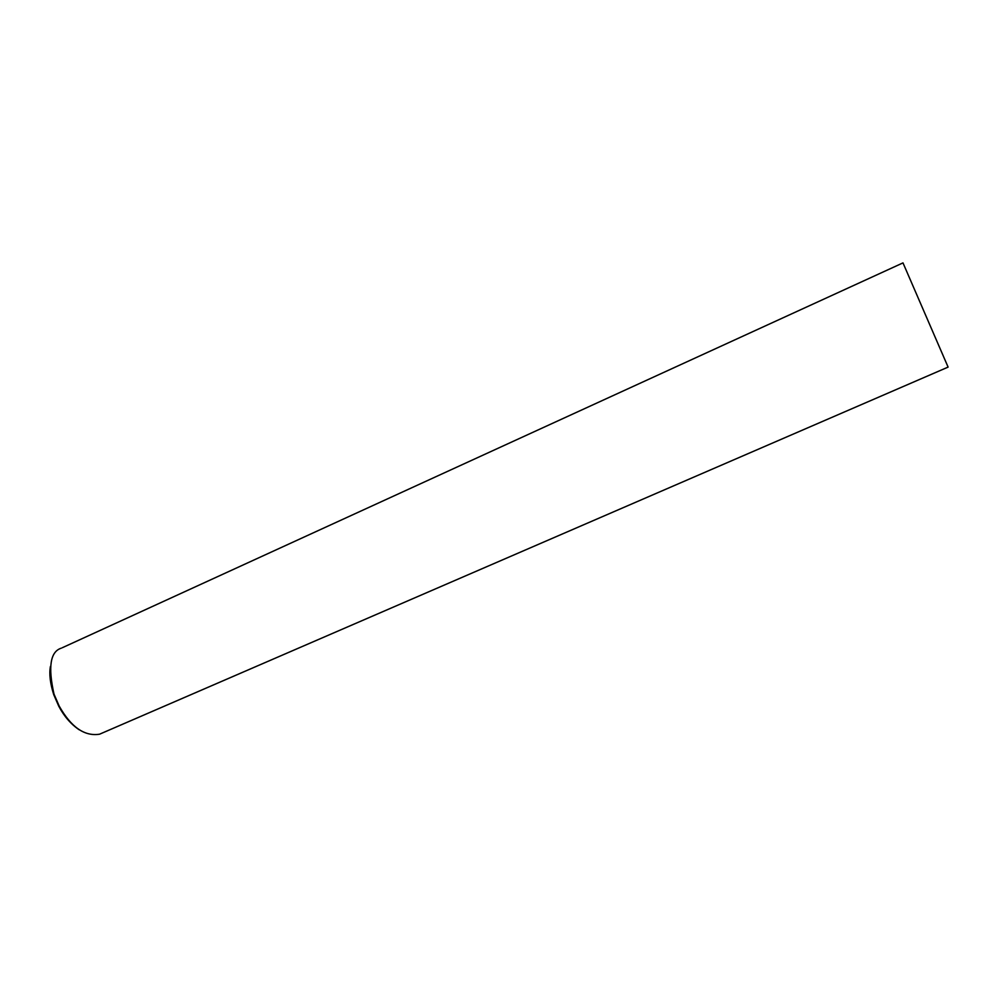 <?xml version="1.0" encoding="UTF-8"?>
<svg xmlns="http://www.w3.org/2000/svg" width="998" height="998" viewBox="0 0 998 998"><rect width="100%" height="100%" fill="white"/><g stroke="black" fill="none" stroke-linecap="round" stroke-linejoin="round"><path stroke-width="1.5" d="M902.99 262.886L948.1 367.102L902.99 262.886L62.2 647.777M61.24 648.189C50.312 651.644 47.904 666.963 54.017 694.146L59.156 706.023C71.095 727.205 84.568 736.599 99.588 734.191L948.1 367.102M50.411 666.502C49.052 673.962 50.162 683.318 53.717 694.571L58.695 706.06C64.084 716.315 70.945 724.224 79.266 729.825"/></g></svg>
